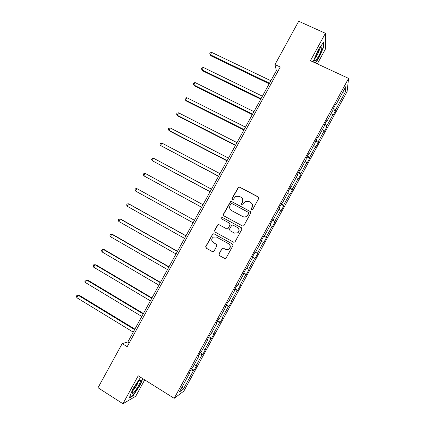<?xml version="1.0" encoding="UTF-8"?>
<svg xmlns="http://www.w3.org/2000/svg" width="425" height="425" viewBox="0 0 425 425"><rect width="100%" height="100%" fill="white"/><g stroke="black" fill="none" stroke-linecap="round" stroke-linejoin="round"><path stroke-width="0.64" d="M251.51 209.939L252.641 209.599L258.703 198.491L258.23 196.897L239.567 187.064L238.51 187.048L231.954 198.565L232.273 199.676L233.043 199.676L235.774 196.334L239.28 196.339L240.826 197.157C242.718 198.422 243.217 200.117 242.314 202.242L241.533 203.676L241.857 204.792L242.664 204.77L245.225 201.519L248.901 201.445L250.458 202.273C252.365 203.543 252.87 205.248 251.967 207.384L251.18 208.818L251.51 209.939M218.955 253.948L219.412 255.568L224.613 258.474L225.914 258.368L232.969 245.634L232.507 244.014L214.009 233.819L212.829 233.862L205.716 246.558L206.167 248.168L212.388 251.643L213.632 251.568L213.982 251.17L216.856 245.905L216.405 244.29L213.313 242.574C211.262 240.842 211.209 239.025 213.159 237.134L216.352 237.007L228.528 243.727C230.536 245.363 230.658 247.143 228.894 249.066C227.795 249.831 226.658 249.916 225.473 249.326L223.438 248.195L222.179 248.28L218.955 253.948L219.603 255.622L224.974 258.602M317.316 63.888L325.391 49.109L325.412 33.299L310.436 60.695L348.59 78.402L174.181 398.337L138.215 375.79L122.937 403.75L98.021 387.743L122.188 343.607L127.176 346.688L280.245 67.033L274.986 64.552L276.372 70.651L127.84 341.982L122.188 343.607M325.412 33.299L298.701 21.25L274.986 64.552M242.393 225.903L243.637 225.829L244.003 225.42L250.745 213.074L250.272 211.475L231.662 201.524L230.557 201.53L223.375 214.258L223.832 215.847L242.393 225.903M241.862 229.346L235.115 241.703L234.781 242.091L233.506 242.181L215.002 232.002L214.551 230.398L217.844 224.708L219.008 224.676L226.488 228.762L227.694 228.708L228.087 228.283L229.994 224.793L229.532 223.189L221.738 218.949L221.733 217.515L222.535 217.499L241.395 227.736L241.862 229.346M122.937 403.75L135.745 396.243L144.702 379.854M189.231 372.895L189.577 373.246L188.748 373.788L191.659 368.443L192.472 367.933L198.608 356.681L197.832 357.117L200.743 351.778L201.498 351.374L207.628 340.133L206.911 340.467L209.817 335.134L210.518 334.831L216.644 323.595L215.98 323.829L218.886 318.5L219.528 318.298L225.648 307.078L225.038 307.211L227.938 301.888L228.528 301.787L234.643 290.578L234.09 290.61L236.985 285.292L237.522 285.292L243.626 274.093L243.132 274.024L246.027 268.712L246.505 268.812L252.604 257.619L252.163 257.449L255.058 252.142L255.483 252.344L261.577 241.166L261.189 240.895L264.079 235.593L264.446 235.896L270.534 224.729L270.204 224.357L273.089 219.061L273.408 219.465L279.485 208.308L279.209 207.836L282.094 202.544L282.354 203.049L288.432 191.903L288.208 191.33L291.088 186.044L291.295 186.644L297.362 175.509L297.197 174.84L300.077 169.559L300.225 170.26L306.292 159.136L306.175 158.366L309.055 153.09L309.15 153.893L315.207 142.779L315.148 141.913L318.022 136.637L318.065 137.535L324.116 126.438L324.11 125.471L326.979 120.201L326.968 121.199L333.014 110.107L333.062 109.044L335.931 103.78L335.867 104.879L345.95 86.376L345.371 91.885L335.569 109.878L335.506 110.904L332.748 115.956L332.796 114.963L326.915 125.747L326.905 126.682L324.147 131.745L324.142 130.842L318.256 141.637L318.298 142.476L315.536 147.539L315.483 146.731L309.591 157.537L309.682 158.286L306.919 163.354L306.813 162.637L300.916 173.453L301.054 174.107L298.292 179.185L298.132 178.558L292.23 189.385L292.427 189.948L289.653 195.027L289.446 194.496L283.539 205.333L283.783 205.801L281.01 210.885L280.755 210.449L274.842 221.292L275.134 221.669L272.361 226.759L272.053 226.413L266.135 237.272L266.48 237.554L263.702 242.648L263.341 242.393L257.417 253.263L257.816 253.449L255.037 258.549L254.623 258.395L248.694 269.269L249.14 269.365L246.357 274.47L245.894 274.401L239.96 285.292L240.46 285.292L237.676 290.402L237.161 290.429L231.221 301.33L231.768 301.235L228.985 306.351L228.416 306.473L222.472 317.379L223.072 317.193L220.283 322.309L219.667 322.533L213.711 333.45L214.37 333.168L211.576 338.289L210.906 338.603L204.946 349.531L205.652 349.153L202.858 354.28L202.135 354.689L196.175 365.627L196.929 365.16L194.135 370.292L193.359 370.791L183.393 389.082L179.318 392.062L189.577 373.246M348.59 78.402L347.092 91.577L183.866 391.08L174.181 398.337M194.151 364.862L196.175 365.627M199.686 353.722L202.135 354.689M198.252 356.347L198.608 356.681M202.943 348.728L204.946 349.531M208.478 337.588L210.906 338.603M207.267 339.814L207.628 340.133M211.73 332.61L213.711 333.45M217.265 321.475L219.667 322.533M216.272 323.297L216.644 323.595M220.506 316.503L222.472 317.379M226.042 305.373L228.416 306.473M225.266 306.797L225.648 307.078M229.277 300.417L231.221 301.33M234.807 289.287L237.161 290.429M234.249 290.312L234.643 290.578M238.037 284.346L239.96 285.292M243.567 273.217L245.894 274.401M243.227 273.838L243.626 274.093M246.792 268.287L248.694 269.269M252.322 257.162L254.623 258.395M252.2 257.385L252.604 257.619M255.537 252.243L257.417 253.263M261.476 241.352L263.341 242.393M263.867 235.987L266.135 237.272M270.204 225.335L272.053 226.413M264.031 235.684L264.446 235.896M272.595 219.964L274.842 221.292M278.928 209.334L280.755 210.449M272.978 219.268L273.408 219.465M281.323 203.963L283.539 205.333M287.64 193.348L289.446 194.496M281.918 202.868L282.354 203.049M290.036 187.972L292.23 189.385M296.347 177.374L298.132 178.558M290.849 186.479L291.295 186.644M298.743 171.998L300.916 173.453M305.044 161.42L306.813 162.637M299.774 170.112L300.225 170.26M307.445 156.039L309.591 157.537M313.735 145.477L315.483 146.731M308.688 153.76L309.15 153.893M316.136 140.096L318.256 141.637M322.416 129.551L324.142 130.842M317.592 137.424L318.065 137.535M324.822 124.164L326.915 125.747M331.091 113.64L332.796 114.963M326.49 121.098L326.968 121.199M333.498 108.253L335.569 109.878M345.371 91.885L342.784 92.188M230.871 201.418L223.561 214.386L223.826 215.842M129.269 342.863L127.84 341.982M277.876 71.368L276.372 70.651M335.378 104.794L335.867 104.879M190.883 369.867L193.359 370.791M183.393 389.082L182.267 386.665M333.035 109.719L335.506 110.904M324.174 125.354L326.905 126.682M315.573 141.132L318.298 142.476M306.967 156.921L309.682 158.286M298.35 172.731L301.054 174.107M289.723 188.551L292.427 189.948M281.09 204.388L283.783 205.801M272.452 220.235L275.134 221.669M263.803 236.103L266.48 237.554M252.365 257.077L255.037 258.549M243.7 272.978L246.357 274.47M235.025 288.894L237.676 290.402M226.339 304.826L228.985 306.351M217.648 320.769L220.283 322.309M208.946 336.728L211.576 338.289M200.239 352.702L202.858 354.28M191.521 368.693L194.135 370.292M315.424 63.012L318.607 58.554L323.834 46.676L323.813 41.974L318.346 49.528L313.023 61.896M140.245 377.883L140.972 377.517L140.25 377.878L132.828 388.987L129.232 398.034L133.052 395.834L140.261 384.981L142.805 378.67M251.382 209.854L251.318 208.962L252.099 207.528C252.854 205.939 252.673 204.478 251.552 203.155M241.836 197.949C243.026 199.277 243.233 200.759 242.462 202.396L241.682 203.825L241.756 204.728M258.671 197.306L239.721 187.239L238.669 187.223L232.124 198.725L232.199 199.628M250.607 211.74L231.832 201.678L230.557 201.53M248.657 213.446L248.327 212.325L231.997 203.586L231.216 203.591L230.058 205.429C229.155 207.549 229.643 209.243 231.529 210.518L242.68 216.516C243.998 217.164 245.294 217.106 246.564 216.336L248.795 213.578L248.572 212.521M231.062 210.221L231.529 210.518M248.795 213.578L246.707 216.458C245.438 217.228 244.147 217.292 242.829 216.644L231.699 210.657M233.506 242.181L215.002 232.002M229.686 223.29L230.169 224.899L227.869 228.815L226.668 228.868L219.199 224.788L218.041 224.814L214.752 230.499L215.204 232.098M241.575 227.858L222.721 217.621L221.919 217.637L221.792 218.981M234.303 233.033L237.644 232.82C239.498 230.903 239.403 229.107 237.352 227.439L233.038 225.096L231.832 225.149L229.527 229.07L229.989 230.674L234.467 233.128L237.803 232.921C239.61 231.088 239.562 229.325 237.66 227.63M234.467 233.128L230.164 230.775M223.364 248.157L222.025 248.737L219.146 254.007M226.015 249.56L229.07 249.135C230.833 247.212 230.711 245.438 228.703 243.801L228.528 243.727M216.213 236.938L228.703 243.801M214.041 233.835L212.627 234.387L205.934 246.633L206.38 248.237L212.723 251.77M318.325 58.427L318.607 58.554M323.462 46.506L323.834 46.676M139.995 384.816L140.261 384.981M132.685 395.601L133.052 395.834M270.852 80.739L211.714 52.408L210.391 54.825L210.864 55.781L269.174 83.805M210.864 55.781L209.695 53.794L210.391 54.825L269.498 83.215M209.695 53.794L210.226 52.828L211.714 52.408M262.395 96.188L203.426 67.485L202.098 69.902L202.608 70.8L260.753 99.184M202.608 70.8L201.418 68.85L202.098 69.902L261.035 98.664M201.418 68.85L201.949 67.883L203.426 67.485M253.927 111.653L195.133 82.578L193.805 85L194.347 85.829L252.322 114.585M195.133 82.578L193.667 82.949L193.136 83.916L193.805 85L252.572 114.128M321.412 49.667C321.911 48.036 322.001 47.122 321.677 46.925C320.843 46.208 316.397 53.986 315.095 58.453L314.824 59.442C313.448 64.988 319.547 55.888 321.412 49.667M315.228 58.034C316.71 56.259 318.033 53.741 319.196 50.474L319.494 49.178M323.436 42.495L323.462 46.808L318.394 58.326L315.143 62.879M140.659 380.455L140.5 380.035C139.602 379.1 133.174 388.705 132.276 392.365L132.132 393.263C132.074 396.44 140.877 383.18 140.659 380.455M142.54 378.5L139.952 384.917L132.972 395.441L129.466 397.449M132.956 390.548C135.293 388.073 137.02 385.225 138.146 382.017M245.459 127.128L186.83 97.686L185.502 100.103L186.081 100.874L243.886 129.992M186.83 97.686L185.38 98.026L184.848 98.993L185.502 100.103L244.099 129.609M236.975 142.619L178.521 112.8L177.188 115.228L177.804 115.935L235.445 145.419M178.521 112.8L177.082 113.119L176.55 114.091L177.188 115.228L235.615 145.1M228.491 158.121L170.202 127.936L168.868 130.363L169.522 131.006L226.992 160.857M170.202 127.936L168.778 128.228L168.247 129.195L168.868 130.363L227.125 160.607M219.991 173.644L161.877 143.082L160.544 145.509L218.535 176.306M161.877 143.082L160.469 143.347L159.933 144.319L160.544 145.509L218.631 176.131M211.491 189.178L153.547 158.243L152.208 160.671L210.067 191.776M153.547 158.243L152.15 158.482L151.613 159.455L152.208 160.671L210.125 191.67M202.98 204.722L145.207 173.416L143.868 175.849L201.593 207.257M145.207 173.416L143.825 173.628L143.289 174.601L143.868 175.849L201.615 207.219M194.469 220.267L136.861 188.604L135.522 191.038L193.093 222.785M194.459 220.288L136.861 188.604L135.49 188.79L134.953 189.762L135.522 191.038M185.98 235.774L129.322 204.143L128.504 203.803L127.165 206.242L184.567 238.361M185.932 235.864L128.504 203.803L127.149 203.963L126.613 204.94L127.165 206.242M177.485 251.292L120.998 219.295L120.142 219.018L118.798 221.457L176.03 253.953M177.395 251.457L120.142 219.018L118.798 219.151L118.267 220.129L118.798 221.457M168.98 266.826L112.662 234.457L111.77 234.244L110.431 236.688L167.487 269.562M168.852 267.059L111.77 234.244L110.447 234.356L109.91 235.328L110.431 236.688M160.469 282.375L104.322 249.634L103.392 249.486L102.053 251.929L158.934 285.186M160.305 282.678L103.392 249.486L102.08 249.571L101.543 250.548L102.053 251.929M151.948 297.941L95.97 264.828L95.009 264.743L93.665 267.187L150.376 300.82M151.746 298.313L95.009 264.743L93.713 264.802L93.171 265.774L93.665 267.187M143.422 313.517L87.614 280.033L86.615 280.011L85.271 282.46L141.807 316.471M143.177 313.963L86.615 280.011L85.329 280.043L84.793 281.021L85.271 282.46M134.884 329.109L79.252 295.253L78.216 295.295L76.872 297.744L133.232 332.138M134.603 329.625L78.216 295.295L76.946 295.301L79.252 295.253M76.872 297.744L76.41 296.278L76.946 295.301M320.498 47.786L321.677 46.925M139.278 380.742L140.5 380.035"/></g></svg>
